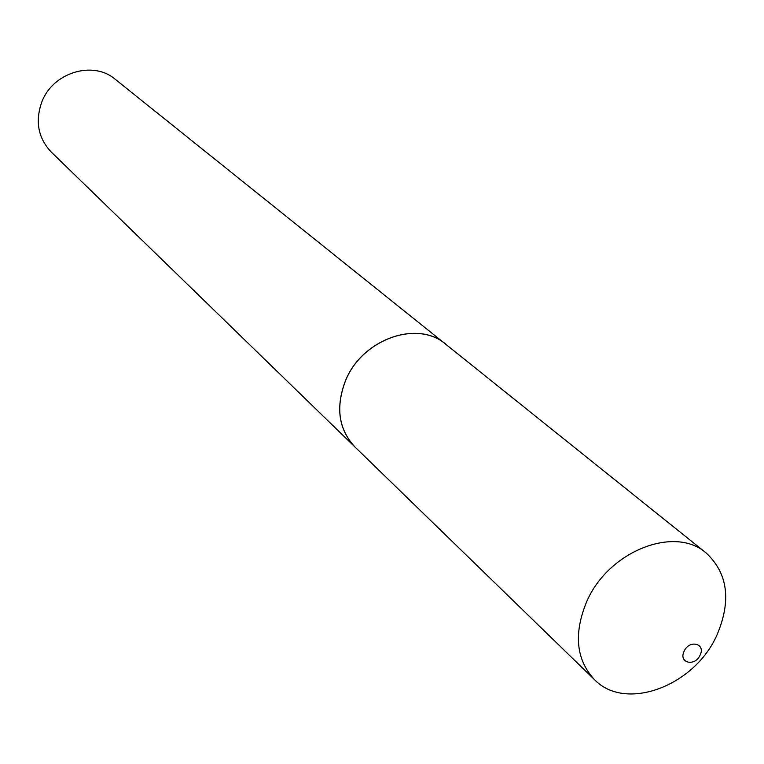 <?xml version="1.0" encoding="UTF-8"?>
<svg xmlns="http://www.w3.org/2000/svg" width="764" height="764" viewBox="0 0 764 764"><rect width="100%" height="100%" fill="white"/><g stroke="black" fill="none" stroke-linecap="round" stroke-linejoin="round"><path stroke-width="1.15" d="M706.194 553.002L445.765 344.268C417.516 319.486 361.849 339.292 345.471 380.892C335.444 407.393 338.633 429.444 355.031 447.055L594.44 679.588C625.468 712.124 694.638 686.062 716.995 634.941C731.492 600.657 727.891 573.344 706.194 553.002C674.65 525.002 608.096 551.398 586.647 601.755C573.497 633.776 576.094 659.724 594.44 679.588M700.072 655.178C706.012 643.527 689.309 639.306 684.133 651.224C678.231 662.942 694.944 667.02 700.072 655.178M447.561 345.71L115.335 79.37C92.998 60.022 52.239 72.59 41.581 102.615C35.068 121.772 38.276 138.236 51.217 152.007L356.673 448.649M445.804 344.23C417.526 319.428 361.811 339.245 345.423 380.873C335.396 407.393 338.576 429.463 354.993 447.093"/></g></svg>
